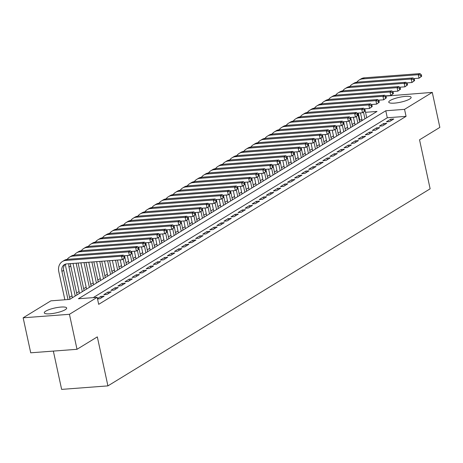 <?xml version="1.0" encoding="UTF-8"?>
<svg xmlns="http://www.w3.org/2000/svg" width="463" height="463" viewBox="0 0 463 463"><rect width="100%" height="100%" fill="white"/><g stroke="black" fill="none" stroke-linecap="round" stroke-linejoin="round"><path stroke-width="0.69" d="M409.709 99.018A11.453 2.518 167.8 0 1 397.358 102.792A11.453 2.518 167.8 0 1 388.758 102.178A11.453 2.518 167.8 0 1 390.193 100.494A11.453 2.518 167.8 0 1 402.544 96.721A11.453 2.518 167.8 0 1 411.144 97.334A11.453 2.518 167.8 0 1 409.709 99.018M65.242 309.695A11.453 2.518 167.8 0 1 52.892 313.468A11.453 2.518 167.8 0 1 44.286 312.849A11.453 2.518 167.8 0 1 45.721 311.171A11.453 2.518 167.8 0 1 58.072 307.397A11.453 2.518 167.8 0 1 66.678 308.011A11.453 2.518 167.8 0 1 65.242 309.695M53.349 351.093L61.631 389.389L107.92 385.882L430.133 188.823L419.536 139.814L439.85 127.389L432.28 92.386L404.546 109.349L385.783 110.767L78.409 298.757L97.178 297.333L69.438 314.296L23.15 317.803L50.884 300.84L69.653 299.416L377.021 111.433L365.533 112.301M107.92 385.882L97.323 336.879L77.008 349.299L30.72 352.806L23.15 317.803M361.956 119.691L359.236 120.177M354.664 122.979L352.169 124.501M347.597 127.296L345.109 128.824M340.531 131.619L338.042 133.147M333.464 135.943L330.976 137.465M326.398 140.266L323.909 141.788M319.331 144.583L316.842 146.111M312.27 148.907L309.776 150.429M305.204 153.23L302.709 154.752M298.137 157.547L295.643 159.075M291.071 161.871L288.576 163.393M284.004 166.194L281.51 167.716M276.938 170.511L274.443 172.039M269.871 174.835L267.377 176.362M262.805 179.158L260.316 180.68M255.738 183.481L253.249 185.003M248.672 187.799L246.183 189.326M241.605 192.122L239.116 193.644M234.538 196.445L232.05 197.967M227.478 200.763L224.983 202.29M220.411 205.086L217.917 206.608M213.345 209.409L210.85 210.931M206.278 213.727L203.784 215.254M199.212 218.05L196.717 219.578M192.145 222.373L189.651 223.895M185.078 226.696L182.59 228.218M178.012 231.014L175.523 232.542M170.945 235.337L168.457 236.859M163.879 239.66L161.39 241.182M156.812 243.978L154.324 245.506M149.752 248.301L147.257 249.823M142.685 252.624L140.191 254.146M135.618 256.942L133.124 258.47M128.552 261.265L126.058 262.793M121.485 265.588L118.991 267.11M114.419 269.912L111.924 271.434M107.352 274.229L104.858 275.757M100.286 278.552L97.797 280.074M93.219 282.876L90.731 284.398M86.153 287.193L83.664 288.721M79.086 291.516L76.598 293.038M72.02 295.84L69.531 297.362M359.768 119.853L358.304 113.082M371.517 104.742L371.951 104.476M378.584 100.419L379.018 100.158M385.65 96.101L432.28 92.386M389.574 121.572L393.81 118.979L390.685 119.217L386.443 121.81L389.574 121.572M382.507 125.895L386.744 123.303L383.619 123.54L379.376 126.133L382.507 125.895M375.441 130.219L379.677 127.626L376.552 127.863L372.31 130.456L375.441 130.219M368.374 134.536L372.611 131.943L369.486 132.181L365.243 134.774L368.374 134.536M361.308 138.859L365.544 136.267L362.419 136.504L358.177 139.097L361.308 138.859M354.241 143.183L358.484 140.59L355.352 140.827L351.116 143.42L354.241 143.183M347.175 147.5L351.417 144.907L348.286 145.145L344.05 147.738L347.175 147.5M340.108 151.823L344.35 149.231L341.219 149.468L336.983 152.061L340.108 151.823M333.042 156.147L337.284 153.554L334.153 153.791L329.916 156.384L333.042 156.147M325.975 160.47L330.217 157.877L327.086 158.109L322.85 160.702L325.975 160.47M318.909 164.787L323.151 162.195L320.026 162.432L315.783 165.025L318.909 164.787M311.848 169.111L316.084 166.518L312.959 166.755L308.717 169.348L311.848 169.111M304.781 173.434L309.018 170.841L305.893 171.079L301.65 173.671L304.781 173.434M297.715 177.751L301.951 175.159L298.826 175.396L294.584 177.989L297.715 177.751M290.648 182.075L294.885 179.482L291.759 179.719L287.517 182.312L290.648 182.075M283.582 186.398L287.818 183.805L284.693 184.042L280.451 186.635L283.582 186.398M276.515 190.715L280.752 188.123L277.626 188.36L273.39 190.953L276.515 190.715M269.449 195.039L273.691 192.446L270.56 192.683L266.323 195.276L269.449 195.039M262.382 199.362L266.624 196.769L263.493 197.006L259.257 199.599L262.382 199.362M255.316 203.685L259.558 201.092L256.427 201.324L252.19 203.923L255.316 203.685M248.249 208.003L252.491 205.41L249.36 205.647L245.124 208.24L248.249 208.003M241.182 212.326L245.425 209.733L242.294 209.971L238.057 212.563L241.182 212.326M234.116 216.649L238.358 214.056L235.233 214.294L230.991 216.887L234.116 216.649M227.055 220.967L231.292 218.374L228.166 218.611L223.924 221.204L227.055 220.967M219.989 225.29L224.225 222.697L221.1 222.934L216.858 225.527L219.989 225.29M212.922 229.613L217.159 227.02L214.033 227.258L209.791 229.851L212.922 229.613M205.856 233.931L210.092 231.338L206.967 231.575L202.725 234.168L205.856 233.931M198.789 238.254L203.025 235.661L199.9 235.899L195.658 238.491L198.789 238.254M191.723 242.577L195.965 239.984L192.834 240.222L188.597 242.815L191.723 242.577M184.656 246.901L188.898 244.308L185.767 244.539L181.531 247.138L184.656 246.901M177.589 251.218L181.832 248.625L178.701 248.862L174.464 251.455L177.589 251.218M170.523 255.541L174.765 252.948L171.634 253.186L167.398 255.779L170.523 255.541M163.456 259.865L167.699 257.272L164.568 257.509L160.331 260.102L163.456 259.865M156.39 264.182L160.632 261.589L157.507 261.826L153.265 264.419L156.39 264.182M149.329 268.505L153.566 265.912L150.44 266.15L146.198 268.743L149.329 268.505M142.263 272.829L146.499 270.236L143.374 270.473L139.131 273.066L142.263 272.829M135.196 277.146L139.432 274.553L136.307 274.791L132.065 277.383L135.196 277.146M128.129 281.469L132.366 278.876L129.241 279.114L124.998 281.707L128.129 281.469M121.063 285.793L125.299 283.2L122.174 283.437L117.932 286.03L121.063 285.793M113.996 290.116L118.233 287.523L115.108 287.755L110.871 290.353L113.996 290.116M106.93 294.433L111.172 291.84L108.041 292.078L103.805 294.671L106.93 294.433M97.519 298.936L99.863 298.757L104.106 296.164L100.975 296.401L97.438 298.56M97.178 297.333L98.688 304.336L406.063 116.352L387.294 117.77L93.202 297.634M77.008 349.299L69.438 314.296M406.063 116.352L404.546 109.349M387.294 117.77L385.783 110.767M101.299 297.883L100.975 296.401M108.359 293.559L108.041 292.078M115.426 289.236L115.108 287.755M122.492 284.919L122.174 283.437M129.559 280.595L129.241 279.114M136.626 276.272L136.307 274.791M143.692 271.949L143.374 270.473M150.759 267.631L150.44 266.15M157.825 263.308L157.507 261.826M164.892 258.985L164.568 257.509M171.958 254.667L171.634 253.186M179.025 250.344L178.701 248.862M186.085 246.021L185.767 244.539M193.152 241.703L192.834 240.222M200.219 237.38L199.9 235.899M207.285 233.057L206.967 231.575M214.352 228.734L214.033 227.258M221.418 224.416L221.1 222.934M228.485 220.093L228.166 218.611M235.551 215.77L235.233 214.294M242.618 211.452L242.294 209.971M249.684 207.129L249.36 205.647M256.751 202.806L256.427 201.324M263.817 198.488L263.493 197.006M270.878 194.165L270.56 192.683M277.945 189.842L277.626 188.36M285.011 185.518L284.693 184.042M292.078 181.201L291.759 179.719M299.144 176.878L298.826 175.396M306.211 172.554L305.893 171.079M313.277 168.237L312.959 166.755M320.344 163.914L320.026 162.432M327.41 159.59L327.086 158.109M334.477 155.273L334.153 153.791M341.544 150.95L341.219 149.468M348.604 146.626L348.286 145.145M355.671 142.303L355.352 140.827M362.737 137.986L362.419 136.504M369.804 133.662L369.486 132.181M376.87 129.339L376.552 127.863M383.937 125.022L383.619 123.54M391.004 120.698L390.685 119.217M124.906 257.769L124.599 256.369L123.893 256.797L124.194 258.198L124.906 257.769L122.267 259.697L121.509 256.195L65.896 260.409A11.014 9.092 -121.4 0 0 62.424 261.514A11.014 9.092 -121.4 0 0 58.784 271.619L64.872 299.781M68.003 299.544L61.915 271.382A7.344 6.065 58.6 0 1 64.34 264.645A7.344 6.065 58.6 0 1 66.655 263.91L122.267 259.697L124.194 258.198M69.936 299.243L63.68 270.299A7.344 6.065 58.6 0 1 65.277 264.199M123.893 256.797L121.509 256.195L123.28 255.119L67.667 259.326A11.014 9.092 -121.4 0 0 64.189 260.432L62.424 261.514M123.28 255.119L124.599 256.369M65.601 264.095A11.014 9.092 -121.4 0 0 65.85 267.296L72.431 297.721M75.237 296.002L68.981 267.058A7.344 6.065 58.6 0 1 68.999 263.731M77.003 294.919L70.746 265.982A7.344 6.065 58.6 0 1 70.602 263.609M131.967 253.446L131.666 252.046L130.96 252.48L131.261 253.88L131.967 253.446L129.333 255.373L128.575 251.878L72.963 256.085A11.014 9.092 -121.4 0 0 69.491 257.191A11.014 9.092 -121.4 0 0 67.187 259.378M123.98 255.779L129.333 255.373L131.261 253.88M130.96 252.48L128.575 251.878L130.34 250.796L74.728 255.003A11.014 9.092 -121.4 0 0 71.256 256.114L69.491 257.191M130.34 250.796L131.666 252.046M73.015 263.424L79.497 293.397M82.304 291.678L76.14 263.192M84.069 290.602L78.108 263.042M139.033 249.123L138.732 247.722L138.026 248.156L138.327 249.557L139.033 249.123L136.4 251.056L135.642 247.555L80.03 251.762A11.014 9.092 -121.4 0 0 76.557 252.873A11.014 9.092 -121.4 0 0 74.254 255.055M131.046 251.461L136.4 251.056L138.327 249.557M138.026 248.156L135.642 247.555L137.407 246.472L81.795 250.686A11.014 9.092 -121.4 0 0 78.322 251.791L76.557 252.873M137.407 246.472L138.732 247.722M80.886 262.828L86.564 289.074M89.371 287.361L84.017 262.596M91.136 286.279L85.985 262.446M146.1 244.805L145.799 243.405L145.093 243.833L145.394 245.234L146.1 244.805L143.466 246.733L142.708 243.231L87.096 247.445A11.014 9.092 -121.4 0 0 83.624 248.55A11.014 9.092 -121.4 0 0 81.314 250.732M138.113 247.138L143.466 246.733L145.394 245.234M145.093 243.833L142.708 243.231L144.473 242.155L88.861 246.362A11.014 9.092 -121.4 0 0 85.389 247.468L83.624 248.55M144.473 242.155L145.799 243.405M88.757 262.232L93.63 284.757M96.437 283.038L91.888 262M98.202 281.955L93.856 261.85M153.166 240.482L152.865 239.082L152.159 239.516L152.46 240.916L153.166 240.482L150.533 242.409L149.775 238.908L94.163 243.121A11.014 9.092 -121.4 0 0 90.684 244.227A11.014 9.092 -121.4 0 0 88.381 246.414M145.179 242.815L150.533 242.409L152.46 240.916M152.159 239.516L149.775 238.908L151.54 237.832L95.928 242.039A11.014 9.092 -121.4 0 0 92.455 243.144L90.684 244.227M151.54 237.832L152.865 239.082M96.628 261.636L100.691 280.433M103.504 278.714L99.759 261.404M105.269 277.638L101.727 261.254M160.233 236.159L159.932 234.758L159.226 235.192L159.527 236.593L160.233 236.159L157.599 238.092L156.841 234.591L101.229 238.798A11.014 9.092 -121.4 0 0 97.751 239.903A11.014 9.092 -121.4 0 0 95.447 242.091M152.246 238.497L157.599 238.092L159.527 236.593M159.226 235.192L156.841 234.591L158.606 233.508L102.994 237.722A11.014 9.092 -121.4 0 0 99.522 238.827L97.751 239.903M158.606 233.508L159.932 234.758M104.499 261.045L107.757 276.11M110.564 274.397L107.63 260.808M112.335 273.315L109.598 260.657M167.299 231.841L166.998 230.441L166.292 230.869L166.593 232.27L167.299 231.841L164.666 233.769L163.908 230.267L108.296 234.481A11.014 9.092 -121.4 0 0 104.817 235.586A11.014 9.092 -121.4 0 0 102.514 237.768M159.313 234.174L164.666 233.769L166.593 232.27M166.292 230.869L163.908 230.267L165.673 229.185L110.061 233.398A11.014 9.092 -121.4 0 0 106.588 234.504L104.817 235.586M165.673 229.185L166.998 230.441M112.37 260.449L114.824 271.793M117.631 270.074L115.501 260.212M119.402 268.991L117.469 260.061M174.366 227.518L174.065 226.118L173.359 226.552L173.66 227.946L174.366 227.518L171.727 229.445L170.974 225.944L115.362 230.157A11.014 9.092 -121.4 0 0 111.884 231.263A11.014 9.092 -121.4 0 0 109.581 233.45M166.373 229.851L171.727 229.445L173.66 227.946M173.359 226.552L170.974 225.944L172.74 224.868L117.127 229.075A11.014 9.092 -121.4 0 0 113.649 230.18L111.884 231.263M172.74 224.868L174.065 226.118M120.247 259.853L121.891 267.469M124.697 265.75L123.256 259.089M126.468 264.674L124.535 255.738M181.432 223.195L181.131 221.794L180.42 222.228L180.726 223.629L181.432 223.195L178.793 225.128L178.041 221.627L122.429 225.834A11.014 9.092 -121.4 0 0 118.95 226.939A11.014 9.092 -121.4 0 0 116.647 229.127M173.44 225.533L178.793 225.128L180.726 223.629M180.42 222.228L178.041 221.627L179.806 220.544L124.194 224.758A11.014 9.092 -121.4 0 0 120.716 225.863L118.95 226.939M179.806 220.544L181.131 221.794M127.308 255.53L128.957 263.146M131.764 261.433L130.323 254.772M133.529 260.351L131.602 251.415M188.499 218.872L188.192 217.471L187.486 217.905L187.793 219.306L188.499 218.872L185.86 220.805L185.107 217.303L129.495 221.511A11.014 9.092 -121.4 0 0 126.017 222.622A11.014 9.092 -121.4 0 0 123.714 224.804M180.506 221.21L185.86 220.805L187.793 219.306M187.486 217.905L185.107 217.303L186.873 216.221L131.261 220.434A11.014 9.092 -121.4 0 0 127.782 221.54L126.017 222.622M186.873 216.221L188.192 217.471M134.374 251.206L136.024 258.829M138.831 257.11L137.389 250.448M140.596 256.027L138.668 247.097M195.565 214.554L195.259 213.154L194.553 213.582L194.859 214.982L195.565 214.554L192.926 216.481L192.168 212.98L136.556 217.193A11.014 9.092 -121.4 0 0 133.084 218.299A11.014 9.092 -121.4 0 0 130.78 220.486M187.573 216.887L192.926 216.481L194.859 214.982M194.553 213.582L192.168 212.98L193.939 211.904L138.327 216.111A11.014 9.092 -121.4 0 0 134.849 217.216L133.084 218.299M193.939 211.904L195.259 213.154M141.441 246.883L143.09 254.505M145.897 252.786L144.456 246.125M147.662 251.704L145.735 242.774M202.632 210.231L202.325 208.83L201.619 209.264L201.92 210.665L202.632 210.231L199.993 212.158L199.235 208.663L143.623 212.87A11.014 9.092 -121.4 0 0 140.15 213.975A11.014 9.092 -121.4 0 0 137.847 216.163M194.639 212.563L199.993 212.158L201.92 210.665M201.619 209.264L199.235 208.663L201.006 207.58L145.394 211.788A11.014 9.092 -121.4 0 0 141.915 212.899L140.15 213.975M201.006 207.58L202.325 208.83M148.507 242.566L150.157 250.182M152.964 248.463L151.523 241.802M154.729 247.387L152.796 238.451M209.693 205.908L209.392 204.507L208.686 204.941L208.987 206.342L209.693 205.908L207.059 207.841L206.301 204.339L150.689 208.547A11.014 9.092 -121.4 0 0 147.217 209.658A11.014 9.092 -121.4 0 0 144.913 211.84M201.706 208.246L207.059 207.841L208.987 206.342M208.686 204.941L206.301 204.339L208.066 203.257L152.46 207.47A11.014 9.092 -121.4 0 0 148.982 208.576L147.217 209.658M208.066 203.257L209.392 204.507M155.574 238.242L157.223 245.859M160.03 244.146L158.589 237.484M161.795 243.063L159.862 234.133M216.759 201.59L216.458 200.19L215.752 200.618L216.053 202.018L216.759 201.59L214.126 203.517L213.368 200.016L157.756 204.229A11.014 9.092 -121.4 0 0 154.283 205.335A11.014 9.092 -121.4 0 0 151.98 207.517M208.772 203.923L214.126 203.517L216.053 202.018M215.752 200.618L213.368 200.016L215.133 198.94L159.521 203.147A11.014 9.092 -121.4 0 0 156.048 204.252L154.283 205.335M215.133 198.94L216.458 200.19M162.64 233.919L164.29 241.541M167.097 239.822L165.656 233.161M168.862 238.74L166.929 229.81M223.826 197.267L223.525 195.866L222.819 196.3L223.12 197.701L223.826 197.267L221.192 199.194L220.434 195.693L164.822 199.906A11.014 9.092 -121.4 0 0 161.35 201.011A11.014 9.092 -121.4 0 0 159.041 203.199M215.839 199.599L221.192 199.194L223.12 197.701M222.819 196.3L220.434 195.693L222.199 194.616L166.587 198.824A11.014 9.092 -121.4 0 0 163.115 199.929L161.35 201.011M222.199 194.616L223.525 195.866M169.707 229.602L171.356 237.218M174.163 235.499L172.722 228.838M175.928 234.423L173.995 225.487M230.892 192.944L230.591 191.543L229.885 191.977L230.186 193.378L230.892 192.944L228.259 194.877L227.501 191.375L171.889 195.583A11.014 9.092 -121.4 0 0 168.416 196.688A11.014 9.092 -121.4 0 0 166.107 198.876M222.906 195.282L228.259 194.877L230.186 193.378M229.885 191.977L227.501 191.375L229.266 190.293L173.654 194.506A11.014 9.092 -121.4 0 0 170.181 195.612L168.416 196.688M229.266 190.293L230.591 191.543M176.773 225.278L178.417 232.895M181.23 231.182L179.789 224.52M182.995 230.099L181.062 221.169M237.959 188.626L237.658 187.226L236.952 187.654L237.253 189.054L237.959 188.626L235.326 190.553L234.567 187.052L178.955 191.265A11.014 9.092 -121.4 0 0 175.477 192.371A11.014 9.092 -121.4 0 0 173.174 194.553M229.972 190.959L235.326 190.553L237.253 189.054M236.952 187.654L234.567 187.052L236.333 185.97L180.72 190.183A11.014 9.092 -121.4 0 0 177.248 191.288L175.477 192.371M236.333 185.97L237.658 187.226M183.84 220.955L185.484 228.577M188.296 226.858L186.855 220.197M190.061 225.776L188.128 216.846M245.025 184.303L244.724 182.902L244.018 183.336L244.319 184.731L245.025 184.303L242.392 186.23L241.634 182.729L186.022 186.942A11.014 9.092 -121.4 0 0 182.544 188.047A11.014 9.092 -121.4 0 0 180.24 190.235M237.039 186.635L242.392 186.23L244.319 184.731M244.018 183.336L241.634 182.729L243.399 181.652L187.787 185.86A11.014 9.092 -121.4 0 0 184.315 186.965L182.544 188.047M243.399 181.652L244.724 182.902M190.906 216.638L192.55 224.254M195.357 222.535L193.922 215.874M197.128 221.459L195.195 212.523M252.092 179.98L251.791 178.579L251.085 179.013L251.386 180.414L252.092 179.98L249.453 181.913L248.7 178.411L193.088 182.619A11.014 9.092 -121.4 0 0 189.61 183.724A11.014 9.092 -121.4 0 0 187.307 185.912M244.105 182.318L249.453 181.913L251.386 180.414M251.085 179.013L248.7 178.411L250.466 177.329L194.854 181.542A11.014 9.092 -121.4 0 0 191.375 182.648L189.61 183.724M250.466 177.329L251.791 178.579M197.973 212.314L199.617 219.931M202.424 218.218L200.983 211.556M204.195 217.135L202.262 208.2M259.158 175.656L258.858 174.256L258.146 174.69L258.452 176.09L259.158 175.656L256.519 177.589L255.767 174.088L200.155 178.296A11.014 9.092 -121.4 0 0 196.677 179.407A11.014 9.092 -121.4 0 0 194.373 181.589M251.166 177.995L256.519 177.589L258.452 176.09M258.146 174.69L255.767 174.088L257.532 173.006L201.92 177.219A11.014 9.092 -121.4 0 0 198.442 178.324L196.677 179.407M257.532 173.006L258.858 174.256M205.04 207.991L206.683 215.613M209.49 213.894L208.049 207.233M211.255 212.812L209.328 203.882M266.225 171.339L265.918 169.938L265.212 170.367L265.519 171.767L266.225 171.339L263.586 173.266L262.834 169.765L207.221 173.978A11.014 9.092 -121.4 0 0 203.743 175.083A11.014 9.092 -121.4 0 0 201.44 177.271M258.232 173.671L263.586 173.266L265.519 171.767M265.212 170.367L262.834 169.765L264.599 168.688L208.987 172.896A11.014 9.092 -121.4 0 0 205.508 174.001L203.743 175.083M264.599 168.688L265.918 169.938M212.1 203.668L213.75 211.29M216.557 209.571L215.116 202.91M218.322 208.489L216.395 199.559M273.292 167.016L272.985 165.615L272.279 166.049L272.585 167.45L273.292 167.016L270.652 168.943L269.894 165.447L214.288 169.655A11.014 9.092 -121.4 0 0 210.81 170.76A11.014 9.092 -121.4 0 0 208.506 172.948M265.299 169.348L270.652 168.943L272.585 167.45M272.279 166.049L269.894 165.447L271.665 164.365L216.053 168.573A11.014 9.092 -121.4 0 0 212.575 169.684L210.81 170.76M271.665 164.365L272.985 165.615M219.167 199.35L220.816 206.967M223.623 205.248L222.182 198.586M225.388 204.171L223.461 195.236M280.358 162.692L280.051 161.292L279.345 161.726L279.652 163.126L280.358 162.692L277.719 164.625L276.961 161.124L221.349 165.332A11.014 9.092 -121.4 0 0 217.876 166.437A11.014 9.092 -121.4 0 0 215.573 168.625M272.366 165.031L277.719 164.625L279.652 163.126M279.345 161.726L276.961 161.124L278.732 160.042L223.12 164.255A11.014 9.092 -121.4 0 0 219.641 165.36L217.876 166.437M278.732 160.042L280.051 161.292M226.233 195.027L227.883 202.644M230.69 200.93L229.249 194.269M232.455 199.848L230.528 190.918M287.425 158.375L287.118 156.974L286.412 157.403L286.713 158.803L287.425 158.375L284.786 160.302L284.027 156.801L228.415 161.014A11.014 9.092 -121.4 0 0 224.943 162.119A11.014 9.092 -121.4 0 0 222.639 164.301M279.432 160.707L284.786 160.302L286.713 158.803M286.412 157.403L284.027 156.801L285.798 155.718L230.186 159.932A11.014 9.092 -121.4 0 0 226.708 161.037L224.943 162.119M285.798 155.718L287.118 156.974M233.3 190.704L234.949 198.326M237.756 196.607L236.315 189.946M239.521 195.525L237.588 186.595M294.485 154.052L294.184 152.651L293.478 153.085L293.779 154.486L294.485 154.052L291.852 155.979L291.094 152.477L235.482 156.691A11.014 9.092 -121.4 0 0 232.009 157.796A11.014 9.092 -121.4 0 0 229.706 159.984M286.499 156.384L291.852 155.979L293.779 154.486M293.478 153.085L291.094 152.477L292.859 151.401L237.247 155.609A11.014 9.092 -121.4 0 0 233.774 156.714L232.009 157.796M292.859 151.401L294.184 152.651M240.366 186.386L242.016 194.003M244.823 192.284L243.382 185.622M246.588 191.207L244.655 182.272M301.552 149.728L301.251 148.328L300.545 148.762L300.846 150.162L301.552 149.728L298.919 151.661L298.16 148.16L242.548 152.368A11.014 9.092 -121.4 0 0 239.076 153.473A11.014 9.092 -121.4 0 0 236.772 155.661M293.565 152.067L298.919 151.661L300.846 150.162M300.545 148.762L298.16 148.16L299.926 147.078L244.314 151.291A11.014 9.092 -121.4 0 0 240.841 152.396L239.076 153.473M299.926 147.078L301.251 148.328M247.433 182.063L249.082 189.68M251.889 187.966L250.448 181.305M253.655 186.884L251.722 177.954M308.618 145.411L308.317 144.01L307.611 144.439L307.912 145.839L308.618 145.411L305.985 147.338L305.227 143.837L249.615 148.05A11.014 9.092 -121.4 0 0 246.142 149.155A11.014 9.092 -121.4 0 0 243.833 151.337M300.632 147.743L305.985 147.338L307.912 145.839M307.611 144.439L305.227 143.837L306.992 142.754L251.38 146.968A11.014 9.092 -121.4 0 0 247.908 148.073L246.142 149.155M306.992 142.754L308.317 144.01M254.5 177.74L256.149 185.362M258.956 183.643L257.515 176.982M260.721 182.561L258.788 173.631M315.685 141.088L315.384 139.687L314.678 140.121L314.979 141.516L315.685 141.088L313.052 143.015L312.293 139.513L256.681 143.727A11.014 9.092 -121.4 0 0 253.203 144.832A11.014 9.092 -121.4 0 0 250.9 147.02M307.698 143.42L313.052 143.015L314.979 141.516M314.678 140.121L312.293 139.513L314.059 138.437L258.447 142.645A11.014 9.092 -121.4 0 0 254.974 143.75L253.203 144.832M314.059 138.437L315.384 139.687M261.566 173.422L263.21 181.039M266.022 179.32L264.581 172.658M267.788 178.243L265.855 169.308M322.752 136.764L322.451 135.364L321.744 135.798L322.045 137.198L322.752 136.764L320.118 138.692L319.36 135.196L263.748 139.404A11.014 9.092 -121.4 0 0 260.27 140.509A11.014 9.092 -121.4 0 0 257.966 142.697M314.765 139.103L320.118 138.692L322.045 137.198M321.744 135.798L319.36 135.196L321.125 134.114L265.513 138.327A11.014 9.092 -121.4 0 0 262.041 139.432L260.27 140.509M321.125 134.114L322.451 135.364M268.633 169.099L270.276 176.716M273.083 175.002L271.648 168.341M274.854 173.92L272.921 164.984M329.818 132.441L329.517 131.041L328.811 131.475L329.112 132.875L329.818 132.441L327.185 134.374L326.427 130.873L270.814 135.08A11.014 9.092 -121.4 0 0 267.336 136.191A11.014 9.092 -121.4 0 0 265.033 138.373M321.831 134.779L327.185 134.374L329.112 132.875M328.811 131.475L326.427 130.873L328.192 129.79L272.58 134.004A11.014 9.092 -121.4 0 0 269.107 135.109L267.336 136.191M328.192 129.79L329.517 131.041M275.699 164.776L277.343 172.398M280.15 170.679L278.714 164.018M281.921 169.597L279.988 160.667M336.885 128.124L336.584 126.723L335.878 127.151L336.179 128.552L336.885 128.124L334.245 130.051L333.493 126.549L277.881 130.763A11.014 9.092 -121.4 0 0 274.403 131.868A11.014 9.092 -121.4 0 0 272.099 134.056M328.892 130.456L334.245 130.051L336.179 128.552M335.878 127.151L333.493 126.549L335.258 125.473L279.646 129.681A11.014 9.092 -121.4 0 0 276.168 130.786L274.403 131.868M335.258 125.473L336.584 126.723M282.766 160.453L284.409 168.075M287.216 166.356L285.775 159.694M288.987 165.274L287.054 156.344M343.951 123.8L343.65 122.4L342.938 122.834L343.245 124.234L343.951 123.8L341.312 125.728L340.56 122.232L284.948 126.44A11.014 9.092 -121.4 0 0 281.469 127.545A11.014 9.092 -121.4 0 0 279.166 129.733M335.959 126.133L341.312 125.728L343.245 124.234M342.938 122.834L340.56 122.232L342.325 121.15L286.713 125.357A11.014 9.092 -121.4 0 0 283.234 126.468L281.469 127.545M342.325 121.15L343.65 122.4M289.826 156.135L291.476 163.752M294.283 162.033L292.842 155.371M296.048 160.956L294.121 152.02M351.018 119.477L350.711 118.077L350.005 118.511L350.312 119.911L351.018 119.477L348.379 121.41L347.626 117.909L292.014 122.116A11.014 9.092 -121.4 0 0 288.536 123.222A11.014 9.092 -121.4 0 0 286.232 125.409M343.025 121.815L348.379 121.41L350.312 119.911M350.005 118.511L347.626 117.909L349.391 116.826L293.779 121.04A11.014 9.092 -121.4 0 0 290.301 122.145L288.536 123.222M349.391 116.826L350.711 118.077M296.893 151.812L298.542 159.428M301.349 157.715L299.908 151.054M303.115 156.633L301.187 147.703M358.084 115.16L357.777 113.759L357.071 114.187L357.378 115.588L358.084 115.16L355.445 117.087L354.687 113.585L299.075 117.799A11.014 9.092 -121.4 0 0 295.602 118.904A11.014 9.092 -121.4 0 0 293.299 121.086M350.092 117.492L355.445 117.087L357.378 115.588M357.071 114.187L354.687 113.585L356.458 112.503L300.846 116.717A11.014 9.092 -121.4 0 0 297.368 117.822L295.602 118.904M356.458 112.503L357.777 113.759M303.959 147.489L305.609 155.111M308.416 153.392L306.975 146.73M310.181 152.31L308.254 143.38M365.151 110.836L364.844 109.436L364.138 109.87L364.439 111.27L365.151 110.836L362.512 112.764L361.753 109.262L306.141 113.476A11.014 9.092 -121.4 0 0 302.669 114.581A11.014 9.092 -121.4 0 0 300.365 116.769M357.158 113.169L362.512 112.764L364.439 111.27M364.138 109.87L361.753 109.262L363.524 108.186L307.912 112.393A11.014 9.092 -121.4 0 0 304.434 113.499L302.669 114.581M363.524 108.186L364.844 109.436M311.026 143.171L312.675 150.788M315.482 149.069L314.041 142.407M317.248 147.992L315.315 139.056M372.211 106.513L371.911 105.113L371.204 105.547L371.505 106.947L372.211 106.513L369.578 108.446L368.82 104.945L313.208 109.152A11.014 9.092 -121.4 0 0 309.735 110.258A11.014 9.092 -121.4 0 0 307.432 112.445M364.225 108.851L369.578 108.446L371.505 106.947M371.204 105.547L368.82 104.945L370.585 103.862L314.979 108.076A11.014 9.092 -121.4 0 0 311.501 109.181L309.735 110.258M370.585 103.862L371.911 105.113M318.093 138.848L319.742 146.464M322.549 144.751L321.108 138.09M324.314 143.669L322.381 134.739M379.278 102.19L378.977 100.795L378.271 101.223L378.572 102.624L379.278 102.19L376.645 104.123L375.887 100.621L320.274 104.835A11.014 9.092 -121.4 0 0 316.802 105.94A11.014 9.092 -121.4 0 0 314.499 108.122M371.291 104.528L376.645 104.123L378.572 102.624M378.271 101.223L375.887 100.621L377.652 99.539L322.04 103.753A11.014 9.092 -121.4 0 0 318.567 104.858L316.802 105.94M377.652 99.539L378.977 100.795M325.159 134.525L326.809 142.147M329.615 140.428L328.174 133.766M331.381 139.346L329.448 130.416M386.345 97.872L386.044 96.472L385.338 96.906L385.638 98.301L386.345 97.872L383.711 99.8L382.953 96.298L327.341 100.512A11.014 9.092 -121.4 0 0 323.868 101.617A11.014 9.092 -121.4 0 0 321.559 103.805M378.358 100.205L383.711 99.8L385.638 98.301M385.338 96.906L382.953 96.298L384.718 95.222L329.106 99.429A11.014 9.092 -121.4 0 0 325.634 100.535L323.868 101.617M384.718 95.222L386.044 96.472M332.226 130.207L333.875 137.824M336.682 136.105L335.241 129.443M338.447 135.028L336.514 126.092M393.411 93.549L393.11 92.149L392.404 92.583L392.705 93.983L393.411 93.549L390.778 95.476L390.02 91.981L334.408 96.188A11.014 9.092 -121.4 0 0 330.935 97.294A11.014 9.092 -121.4 0 0 328.626 99.481M385.424 95.887L390.778 95.476L392.705 93.983M392.404 92.583L390.02 91.981L391.785 90.898L336.173 95.112A11.014 9.092 -121.4 0 0 332.7 96.217L330.935 97.294M391.785 90.898L393.11 92.149M339.292 125.884L340.936 133.5M343.749 131.787L342.307 125.126M345.514 130.705L343.581 121.769M400.478 89.226L400.177 87.825L399.471 88.259L399.772 89.66L400.478 89.226L397.844 91.159L397.086 87.657L341.474 91.865A11.014 9.092 -121.4 0 0 337.996 92.976A11.014 9.092 -121.4 0 0 335.692 95.158M392.491 91.564L397.844 91.159L399.772 89.66M399.471 88.259L397.086 87.657L398.851 86.575L343.239 90.789A11.014 9.092 -121.4 0 0 339.767 91.894L337.996 92.976M398.851 86.575L400.177 87.825M346.359 121.561L348.002 129.183M350.815 127.464L349.374 120.802M352.58 126.382L350.647 117.452M407.544 84.908L407.243 83.508L406.537 83.936L406.838 85.337L407.544 84.908L404.911 86.836L404.153 83.334L348.541 87.548A11.014 9.092 -121.4 0 0 345.062 88.653A11.014 9.092 -121.4 0 0 342.759 90.841M399.557 87.241L404.911 86.836L406.838 85.337M406.537 83.936L404.153 83.334L405.918 82.258L350.306 86.465A11.014 9.092 -121.4 0 0 346.833 87.571L345.062 88.653M405.918 82.258L407.243 83.508M353.425 117.237L355.069 124.86M357.876 123.141L356.441 116.479M359.647 122.058L357.714 113.128M414.611 80.585L414.31 79.185L413.604 79.619L413.905 81.019L414.611 80.585L411.972 82.512L411.219 79.017L355.607 83.224A11.014 9.092 -121.4 0 0 352.129 84.33A11.014 9.092 -121.4 0 0 349.825 86.517M406.624 82.918L411.972 82.512L413.905 81.019M413.604 79.619L411.219 79.017L412.984 77.934L357.372 82.142A11.014 9.092 -121.4 0 0 353.894 83.253L352.129 84.33M412.984 77.934L414.31 79.185M360.492 112.92L362.135 120.536M364.942 118.817L363.501 112.156M366.713 117.741L364.78 108.805M421.677 76.262L421.376 74.861L420.664 75.295L420.971 76.696L421.677 76.262L419.038 78.195L418.286 74.693L362.674 78.901A11.014 9.092 -121.4 0 0 359.195 80.006A11.014 9.092 -121.4 0 0 356.892 82.194M413.685 78.6L419.038 78.195L420.971 76.696M420.664 75.295L418.286 74.693L420.051 73.611L364.439 77.825A11.014 9.092 -121.4 0 0 360.961 78.93L359.195 80.006M420.051 73.611L421.376 74.861M61.915 271.382L63.68 270.299M65.896 260.409L67.667 259.326M68.981 267.058L70.746 265.982M72.963 256.085L74.728 255.003M80.03 251.762L81.795 250.686M87.096 247.445L88.861 246.362M94.163 243.121L95.928 242.039M101.229 238.798L102.994 237.722M108.296 234.481L110.061 233.398M115.362 230.157L117.127 229.075M122.429 225.834L124.194 224.758M129.495 221.511L131.261 220.434M136.556 217.193L138.327 216.111M143.623 212.87L145.394 211.788M150.689 208.547L152.46 207.47M157.756 204.229L159.521 203.147M164.822 199.906L166.587 198.824M171.889 195.583L173.654 194.506M178.955 191.265L180.72 190.183M186.022 186.942L187.787 185.86M193.088 182.619L194.854 181.542M200.155 178.296L201.92 177.219M207.221 173.978L208.987 172.896M214.288 169.655L216.053 168.573M221.349 165.332L223.12 164.255M228.415 161.014L230.186 159.932M235.482 156.691L237.247 155.609M242.548 152.368L244.314 151.291M249.615 148.05L251.38 146.968M256.681 143.727L258.447 142.645M263.748 139.404L265.513 138.327M270.814 135.08L272.58 134.004M277.881 130.763L279.646 129.681M284.948 126.44L286.713 125.357M292.014 122.116L293.779 121.04M299.075 117.799L300.846 116.717M306.141 113.476L307.912 112.393M313.208 109.152L314.979 108.076M320.274 104.835L322.04 103.753M327.341 100.512L329.106 99.429M334.408 96.188L336.173 95.112M341.474 91.865L343.239 90.789M348.541 87.548L350.306 86.465M355.607 83.224L357.372 82.142M362.674 78.901L364.439 77.825"/></g></svg>
